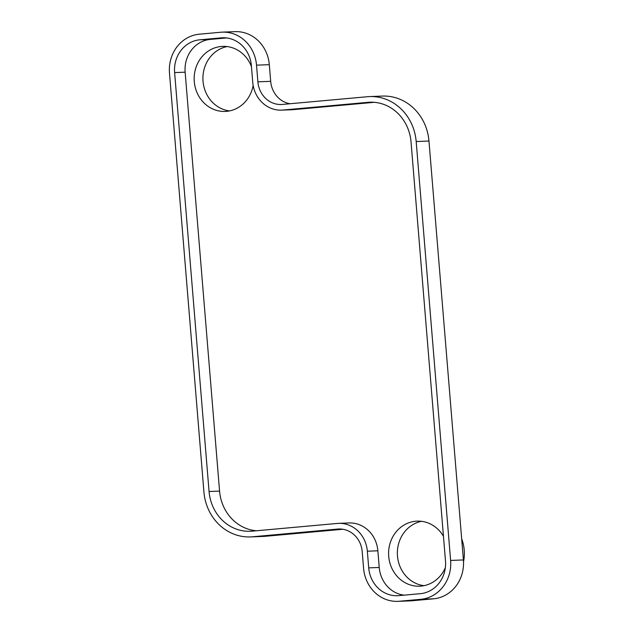 <?xml version="1.0" encoding="UTF-8"?>
<svg xmlns="http://www.w3.org/2000/svg" width="633" height="633" viewBox="0 0 633 633"><rect width="100%" height="100%" fill="white"/><g stroke="black" fill="none" stroke-linecap="round" stroke-linejoin="round"><path stroke-width="0.95" d="M342.88 529.259L265.417 536.286A49.042 44.864 -92.2 0 1 263.288 536.42L250.502 536.919A49.042 44.864 -92.2 0 1 203.921 491.968L169.478 73.056A36.026 32.948 87.8 0 1 199.348 34.19L220.751 32.243A36.026 32.948 87.8 0 1 222.31 32.141A36.026 32.948 87.8 0 1 256.523 65.159L257.892 81.823A24.734 22.63 -92.2 0 0 281.384 104.5A24.734 22.63 -92.2 0 0 282.46 104.429L367.472 96.714A49.042 44.864 87.8 0 1 369.601 96.58L382.387 96.081A49.042 44.864 87.8 0 1 428.968 141.032L463.411 559.944A36.026 32.948 87.8 0 1 433.542 598.81L412.146 600.757A36.026 32.948 87.8 0 1 410.58 600.859L397.793 601.35A36.026 32.948 87.8 0 1 363.579 568.331L362.211 551.667A24.734 22.63 -92.2 0 0 338.71 528.998A24.734 22.63 -92.2 0 0 337.642 529.069L339.786 528.982M412.146 600.757L399.352 601.247L420.747 599.309A36.026 32.948 87.8 0 0 450.617 560.434L416.182 141.531A49.042 44.864 87.8 0 0 369.601 96.58M399.352 601.247A36.026 32.948 87.8 0 1 397.793 601.35M257.892 81.823L270.687 81.333A24.734 22.63 -92.2 0 0 290.009 103.741M367.346 551.201A30.376 27.789 -92.2 0 0 338.497 523.356L349.012 522.953A30.376 27.789 -92.2 0 1 377.861 550.797L367.346 551.201L368.715 567.864A30.376 27.789 87.8 0 0 397.571 595.708A30.376 27.789 87.8 0 0 398.893 595.629L420.288 593.683A30.376 27.789 -92.2 0 0 445.482 560.901L411.039 141.99A43.4 39.697 -92.2 0 0 369.814 102.214A43.4 39.697 -92.2 0 0 367.939 102.34L282.919 110.047A30.376 27.789 87.8 0 1 281.606 110.134A30.376 27.789 87.8 0 1 252.749 82.29L251.38 65.626A30.376 27.789 87.8 0 0 222.523 37.782A30.376 27.789 87.8 0 0 221.21 37.869L223.845 37.766M338.497 523.356A30.376 27.789 -92.2 0 0 337.183 523.444L252.163 531.158A43.4 39.697 87.8 0 1 250.28 531.277A43.4 39.697 87.8 0 1 209.064 491.501L174.621 72.589L185.137 72.186A30.376 27.789 87.8 0 1 210.33 39.404L226.479 37.94M374.23 102.317L293.435 109.644A30.376 27.789 87.8 0 1 292.114 109.731L281.606 110.134M250.502 536.919A49.042 44.864 -92.2 0 0 252.622 536.776L337.642 529.069M377.861 550.797L379.23 567.461A30.376 27.789 87.8 0 0 404.139 595.147M423.999 585.675A32.552 29.783 87.8 0 1 397.382 554.476A32.552 29.783 87.8 0 1 421.515 521.323M445.339 567.698A32.552 29.783 87.8 0 1 421.04 586.103A32.552 29.783 87.8 0 1 419.632 586.198A32.552 29.783 87.8 0 1 388.654 555.592A32.552 29.783 87.8 0 1 415.707 521.228A32.552 29.783 87.8 0 1 417.115 521.133A32.552 29.783 87.8 0 1 443.456 536.301M221.21 37.869L199.814 39.808A30.376 27.789 -92.2 0 0 174.621 72.589M185.137 72.186L219.572 491.097A43.4 39.697 87.8 0 0 256.381 530.77M270.687 81.333L269.31 64.669L256.523 65.159M229.557 110.917A32.552 29.783 87.8 0 1 202.94 79.718A32.552 29.783 87.8 0 1 227.073 46.565M253.16 85.423A32.552 29.783 87.8 0 1 226.606 111.345A32.552 29.783 87.8 0 1 225.198 111.44A32.552 29.783 87.8 0 1 194.22 80.826A32.552 29.783 87.8 0 1 221.273 46.47A32.552 29.783 87.8 0 1 222.681 46.375A32.552 29.783 87.8 0 1 251.467 66.694M222.31 32.141L235.096 31.65A36.026 32.948 87.8 0 1 269.31 64.669M461.671 538.794A38.202 34.942 87.8 0 1 463.522 561.827M450.617 560.434L463.411 559.944M428.968 141.032L416.182 141.531M420.747 599.309L433.542 598.81M282.919 110.047L293.435 109.644M371.698 102.19L367.939 102.34M265.417 536.286L252.622 536.776M368.715 567.864L379.23 567.461M199.814 39.808L210.33 39.404M209.064 491.501L219.572 491.097"/></g></svg>
